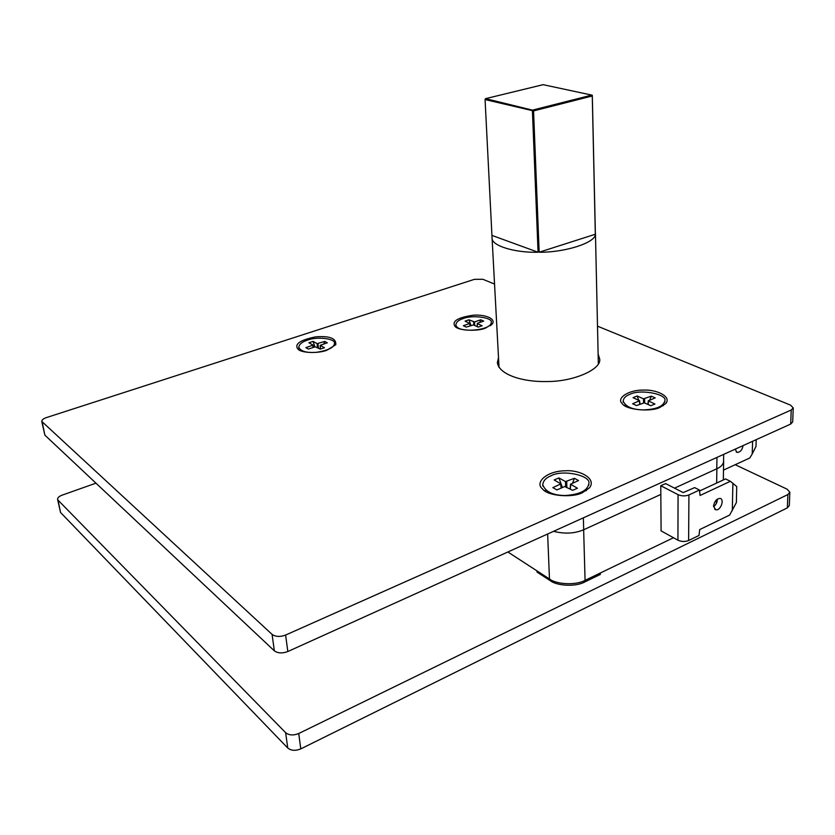 <?xml version="1.0" encoding="UTF-8"?>
<svg xmlns="http://www.w3.org/2000/svg" width="835" height="835" viewBox="0 0 835 835"><rect width="100%" height="100%" fill="white"/><g stroke="black" fill="none" stroke-linecap="round" stroke-linejoin="round"><path stroke-width="1.25" d="M661.09 530.893L660.767 485.719L665.683 483.611M536.947 570.869L537.009 572.058L550.286 580.69C557.216 586.097 576.181 586.859 584.636 582.016L600.355 574.417L600.323 573.008M660.882 494.404L583.644 529.776C574.678 533.586 564.648 534.108 553.553 531.331M673.48 537.73L585.074 580.356C576.317 585.377 556.653 584.594 549.472 578.999L507.868 551.998M723.569 460.168L723.653 461.202C723.329 464.354 721.064 466.88 716.879 468.748L674.523 488.151M735.103 449.637L736.178 448.719M743.056 445.608C742.231 450.002 740.248 452.267 737.117 452.393L735.071 449.22M752.585 441.298L752.231 453.916L755.999 446.422L756.186 439.669M752.231 453.916L749.799 457.987L723.496 470.095M713.56 506.615C715.898 505.091 717.182 502.576 717.411 499.059M713.549 506.146C714.405 501.303 716.607 498.725 720.146 498.411C724.759 499.215 720.584 511.229 715.637 509.715L713.549 506.146M699.573 490.99L725.5 478.925L730.375 481.294L736.731 486.544L736.376 502.555L729.675 515.059L699.709 529.578L698.999 535.465L688.614 540.527C685.044 541.905 681.485 541.79 677.926 540.182L660.965 530.82M732.89 483.298L732.305 510.665M660.767 485.73L678.072 494.664C681.684 496.188 685.305 496.272 688.927 494.946L699.469 490.041L700.064 495.468L730.375 481.294M665.547 483.548L683.197 492.598L694.626 487.609L699.469 490.041M455.889 327.028L456.421 327.268M485.5 328.092C477.818 331.599 457.476 330.754 454.845 326.109C451.818 321.131 457.935 317.498 473.184 315.223C483.987 314.336 495.865 318.104 492.473 323.771L485.5 328.092M582.642 492.535C573.603 497.9 547.635 496.376 542.406 488.84C534.557 482.766 546.382 470.919 565.326 470.783C579.908 469.677 596.962 478.653 589.437 487.849L582.642 492.535M326.913 350.22C319.137 353.455 301.007 353.32 297.813 348.946C294.254 343.999 300.256 339.96 315.797 336.839C329.752 335.753 336.411 338.394 335.774 344.74L326.913 350.22M660.13 407.282C651.676 412.177 625.603 410.006 622.221 403.555C616.105 398.66 627.962 389.663 643.962 390.091C656.435 389.454 671.81 396.51 665.798 403.535L660.13 407.282M598.121 354.04L599.666 358.904C601.931 368.986 574.052 381.804 546.601 381.543C523.524 382.117 499.069 374.967 497.357 362.609L498.516 357.735M494.539 284.067L482.87 279.287L474.363 279.349L46.52 417.552C43.389 418.627 41.802 419.911 41.771 421.424L44.85 435.118L274.35 650.841C277.836 653.335 282.324 653.565 287.814 651.53L790.682 424.065L792.686 421.905L793.25 407.866L790.453 405.09L597.505 326.172M41.771 421.424L272.085 634.391C275.581 636.844 280.09 637.063 285.622 635.049L791.236 409.995L793.25 407.866M591.879 95.117L543.147 84.679L592.255 95.2L595.313 234.249C595.887 242.536 565.264 252.577 539.159 252.222L533.555 110.909L592.234 95.994M595.334 232.067L592.307 95.733M532.427 110.94L538.074 252.233C514.611 252.911 490.917 245.584 492.055 237.798L485.072 99.563L533.555 110.909M543.157 84.659L485.5 98.676L485.072 99.563M485.49 98.676L543.147 84.679M532.96 110.251L485.636 98.666M492.389 235.564L538.074 252.233M539.159 252.222L595.313 234.249M469.823 323.521L465.095 321.11L468.936 319.805L474.541 321.924L480.762 319.795L483.684 321.11L477.453 323.249L477.056 326.558M479.718 322.467L480.762 319.795M477.192 326.621L477.328 323.604L482.108 325.765L478.236 327.101L473.476 324.93L466.264 327.09L463.362 325.754L469.907 323.375L470.303 325.702M468.936 319.805L470.982 325.473M463.007 318.636C472.046 314.576 493.276 317.624 491.23 322.425C491.711 330.796 455.889 333.687 455.91 324.596C456.317 321.997 458.686 320.014 463.007 318.636M313.449 347.391L312.937 345.022L308.887 342.757L313.062 341.4L317.123 343.655L324.784 341.431L327.31 342.82L320.223 345.304M323.782 343.989L324.784 341.431M320.337 349.082L320.327 345.429L324.45 347.725L320.243 349.113L315.223 346.807L308.386 349.061L305.881 347.642L313.031 345.137L313.511 347.37M313.062 341.4L314.952 346.901M307.52 340.148C316.496 336.328 335.868 338.54 334.459 343.352C334.334 347.37 328.416 350.356 316.705 352.297C306.8 353.09 300.83 351.431 298.784 347.297C299.212 344.197 302.124 341.818 307.52 340.148M663.554 405.278L663.063 405.8M624.977 405.81L624.486 405.288M637.188 395.988L643.503 398.848L651.258 396.145L655.193 397.909L648.284 400.863L654.932 404.025L650.789 405.726L644.359 402.804L636.52 405.549L632.606 403.754L639.589 400.748L633.066 397.658L637.188 395.988L638.796 400.268M649.682 400.163L651.258 396.145M639.871 403.128L640.215 404.036M629.747 394.381C640.299 388.713 667.875 394.224 664.817 400.957C663.314 406.468 656.091 409.453 643.148 409.912C632.189 409.641 625.519 406.666 623.16 400.988C623.568 398.065 625.759 395.863 629.747 394.381M587.047 489.654L585.888 490.823M546.121 491.669L544.89 490.542M558.928 477.933L565.514 481.586L574.428 478.288L578.54 480.542L570.524 484.206L577.455 488.224L572.653 490.322L564.731 486.534L556.914 489.926L552.833 487.609L560.943 483.893L554.158 479.968L558.928 477.933L562.425 487.536M572.518 483.162L574.428 478.288M550.933 475.825C562.665 469.103 591.817 475.626 588.811 483.789C587.537 490.636 579.626 494.55 565.076 495.51C552.895 495.385 545.453 491.805 542.76 484.759C543.209 480.783 545.944 477.797 550.933 475.825M789.847 492.243L789.315 505.53L787.353 507.868L300.777 748.891C295.496 751.02 291.154 750.738 287.751 748.035L60.537 512.471L58.043 500.155L285.633 732.681C289.056 735.353 293.419 735.635 298.732 733.516L787.885 494.55L789.847 492.243L787.144 489.185L735.197 464.709M95.952 483.162L62.134 495.145C59.097 496.293 57.573 497.691 57.584 499.34L60.537 512.471M57.584 499.34L58.043 500.155M550.244 579.469L550.286 580.69M584.594 580.586L584.636 582.016M583.362 517.846L583.696 529.714M716.962 457.413L716.785 468.759M583.644 529.776L585.074 580.356M716.879 468.748L716.649 483.048M716.378 499.873L716.326 503.505M547.645 534.003L549.472 578.999M688.927 494.946L688.614 540.527M678.072 494.664L677.926 540.182M274.35 650.841L272.085 634.391M44.85 435.118L42.22 422.166M790.682 424.065L791.236 409.995M287.814 651.53L285.622 635.049M591.712 95.117L533.012 110.001M473.769 325.065L473.633 321.924M474.541 321.924L474.697 325.483M470.021 325.796L469.646 323.604M317.436 347.548L317.123 343.655M318.02 343.655L318.386 348.07M313.156 347.485L312.708 345.398M643.524 402.72L643.503 398.848M644.589 398.859L644.61 402.919M648.137 404.526L648.524 400.633M639.735 404.234L639.349 400.998M565.629 486.45L565.514 481.586M566.715 481.618L566.84 487.066M570.733 484.488L570.357 489.039M561.214 488.058L560.64 484.237M287.751 748.035L285.633 732.681M787.353 507.868L787.885 494.55M300.777 748.891L298.732 733.516M723.674 454.376L723.548 461.212M723.653 461.202L723.319 479.948M736.22 451.986L737.128 452.393M714.656 509.204L715.637 509.715M457.069 327.748L454.845 326.109M490.469 325.681L492.473 323.782M595.438 232.975L598.34 363.851M492.055 237.798L499.038 367.452M491.283 323.51L491.23 322.425M455.983 325.692L455.91 324.617M320.223 345.293L320.243 349.113M334.584 344.448L334.459 343.352M298.909 348.393L298.784 347.297M648.284 400.852L647.908 404.422M639.589 400.727L639.996 404.13M664.827 402.178L664.817 400.946M623.171 402.209L623.16 400.988M570.524 484.185L570.138 488.913M560.932 483.872L561.538 487.922M588.842 485.114L588.811 483.778M542.813 486.106L542.76 484.78"/></g></svg>
